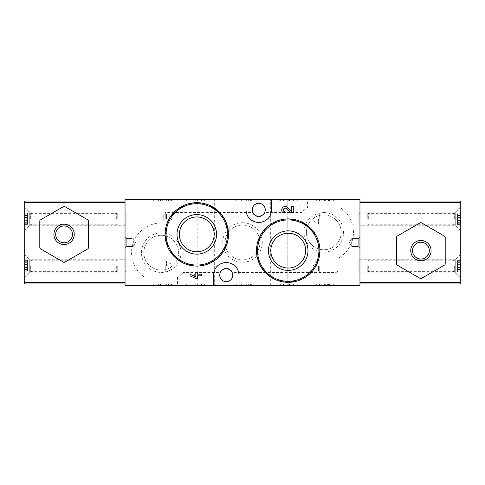 <?xml version="1.0" encoding="UTF-8"?>
<svg xmlns="http://www.w3.org/2000/svg" width="485" height="485" viewBox="0 0 485 485"><rect width="100%" height="100%" fill="white"/><g stroke="black" fill="none" stroke-linecap="round" stroke-linejoin="round"><path stroke-width="0.36" stroke-dasharray="2.42 1.82" d="M280.621 199.62L297.287 199.62L280.621 199.62L280.621 200.838L279.809 200.838L279.809 199.62L279.809 200.838L298.099 200.838L298.099 199.62L297.287 199.62L298.099 199.62L298.099 200.838L280.621 200.838L280.621 199.62M316.675 199.62L333.334 199.62L316.675 199.62L316.675 200.838L315.862 200.838L315.862 199.62L315.862 200.838L334.147 200.838L334.147 199.62L333.334 199.62L334.147 199.62L334.147 200.838L316.675 200.838L316.675 199.62M307.526 199.62L125.045 199.62L125.045 285.38L177.474 285.38L177.474 277.481A29.67 29.67 0 0 0 183.209 272.576L219.857 272.576A6.911 6.911 0 0 1 232.63 272.576L335.165 272.576A2.843 2.843 0 0 0 338.009 269.733L338.009 258.378A29.67 29.67 0 0 0 340.04 207.519L340.04 199.62L307.526 199.62L307.526 207.519A29.67 29.67 0 0 0 301.791 212.424L265.143 212.424A6.911 6.911 0 0 1 252.37 212.424L166.094 212.424A2.843 2.843 0 0 0 163.245 215.267L163.245 220.16A2.843 2.843 0 0 1 160.474 223.003A29.67 29.67 0 0 0 144.96 277.481L144.96 285.38L144.96 277.481A29.67 29.67 0 0 1 160.474 223.003A2.843 2.843 0 0 0 163.245 220.16L163.245 215.267A2.843 2.843 0 0 1 166.094 212.424L252.37 212.424A6.911 6.911 0 0 0 265.143 212.424L301.791 212.424A29.67 29.67 0 0 1 307.526 207.519L307.526 199.62M359.955 199.62L340.04 199.62L340.04 207.519A29.67 29.67 0 0 1 338.009 258.378L338.009 269.733A2.843 2.843 0 0 1 335.165 272.576L232.63 272.576A6.911 6.911 0 0 0 219.857 272.576L183.209 272.576A29.67 29.67 0 0 1 177.474 277.481L177.474 285.38L359.955 285.38L359.955 199.62M214.661 199.62L197.183 199.62L214.661 199.62L214.661 285.38L197.183 285.38L214.661 285.38M279.081 199.62L270.339 199.62L279.081 199.62L279.081 285.38L287.205 285.38L270.339 285.38L279.081 285.38L279.081 199.62M287.205 199.62L295.947 199.62L287.205 199.62L287.205 285.38L295.947 285.38L287.205 285.38L287.205 199.62M154.103 199.62L170.768 199.62L154.103 199.62L154.103 200.838L153.29 200.838L153.29 199.62L153.29 200.838L171.581 200.838L171.581 199.62L170.768 199.62L171.581 199.62L171.581 200.838L154.103 200.838L154.103 199.62M233.885 199.62L250.545 199.62L233.885 199.62L233.885 200.838L233.073 200.838L233.073 199.62L233.073 200.838L251.357 200.838L251.357 199.62L250.545 199.62L251.357 199.62L251.357 200.838L233.885 200.838L233.885 199.62M187.143 199.62L203.809 199.62L187.143 199.62L187.143 200.838L186.331 200.838L186.331 199.62L186.331 200.838L204.621 200.838L204.621 199.62L203.809 199.62L204.621 199.62L204.621 200.838L187.143 200.838L187.143 199.62M285.192 212.86L285.192 211.842C281.694 211.721 284.022 206.277 286.538 208.708L290.491 212.86M293.304 212.86L293.304 206.513L291.679 206.513L291.679 211.757L287.714 207.592C284.319 203.888 279.045 210.254 283.24 212.86M300.439 221.372L288.223 218.929L277.487 220.802L268.047 226.18L260.978 234.425L257.105 244.592L256.892 255.456L260.33 265.695L266.962 274.14L276.056 279.9L286.641 282.288L297.432 280.96L307.078 276.111L314.498 268.357L318.918 258.541L319.791 247.72L316.941 237.207L310.715 228.289M208.968 205.106L196.777 202.669L186.052 204.537L176.679 209.859L169.659 217.959L165.731 227.98L165.391 238.832L168.756 249.199L175.424 257.802L184.591 263.64L195.206 266.035L206.01 264.695L215.704 259.802L223.179 251.915L227.556 241.936L228.308 231.078L225.367 220.675L219.165 211.927M195.782 272.14L195.782 274.201L194.042 274.201L194.042 275.826L195.782 275.826L195.782 276.868L189.993 274.201L189.993 275.826L195.782 278.487L197.401 278.487L197.401 275.826L201.572 275.826L201.572 274.201L197.401 274.201L197.401 272.14M186.331 285.38L203.809 285.38L186.331 285.38L186.331 284.161L204.621 284.161L186.331 284.161L186.331 285.38M203.809 285.38L204.621 285.38L203.809 285.38L203.809 284.161L203.809 285.38M279.809 285.38L297.287 285.38L279.809 285.38L279.809 284.161L298.099 284.161L279.809 284.161L279.809 285.38M297.287 285.38L298.099 285.38L297.287 285.38L297.287 284.161L297.287 285.38M233.073 285.38L250.545 285.38L233.073 285.38L233.073 284.161L251.357 284.161L233.073 284.161L233.073 285.38M250.545 285.38L251.357 285.38L250.545 285.38L250.545 284.161L250.545 285.38M315.862 285.38L333.334 285.38L315.862 285.38L315.862 284.161L334.147 284.161L315.862 284.161L315.862 285.38M333.334 285.38L334.147 285.38L333.334 285.38L333.334 284.161L333.334 285.38M153.29 285.38L170.768 285.38L153.29 285.38L153.29 284.161L171.581 284.161L153.29 284.161L153.29 285.38M170.768 285.38L171.581 285.38L170.768 285.38L170.768 284.161L170.768 285.38M232.745 275.219A6.505 6.505 0 0 0 226.24 268.714A6.505 6.505 0 0 0 219.741 275.219A6.505 6.505 0 0 0 226.24 281.718A6.505 6.505 0 0 0 232.745 275.219M265.259 209.781A6.505 6.505 0 0 0 258.76 203.282A6.505 6.505 0 0 0 252.255 209.781A6.505 6.505 0 0 0 258.76 216.286A6.505 6.505 0 0 0 265.259 209.781M359.955 225.022L359.955 212.83L359.955 225.022L358.858 223.924L358.858 213.927L358.858 223.924L316.062 223.924L316.062 213.927L316.062 223.924L313.177 218.929L316.062 213.927L358.858 213.927L359.955 212.83M359.955 272.17L359.955 259.978L359.955 272.17L358.858 271.073L358.858 261.075L358.858 271.073L316.062 271.073L316.062 261.075L316.062 271.073L313.177 266.071L316.062 261.075L358.858 261.075L359.955 259.978M359.955 237.213L359.955 247.786L359.955 237.213L359.955 247.786L359.955 237.213L358.736 238.438L358.736 246.562L358.736 238.438L358.736 246.562L358.736 238.438L359.955 237.213M125.045 259.978L125.045 272.17L125.045 259.978L126.142 261.075L126.142 271.073L126.142 261.075L168.938 261.075L168.938 271.073L168.938 261.075L171.823 266.071L168.938 271.073L126.142 271.073L125.045 272.17M125.045 212.83L125.045 225.022L125.045 212.83L126.142 213.927L126.142 223.924L126.142 213.927L168.938 213.927L168.938 223.924L168.938 213.927L171.823 218.929L168.938 223.924L126.142 223.924L125.045 225.022M125.045 237.213L125.045 247.786L125.045 237.213L125.045 247.786L125.045 237.213L126.264 238.438L126.264 246.562L126.264 238.438L133.169 238.438L133.169 246.562L133.169 238.438L133.169 246.562L133.169 238.438L126.264 238.438L126.264 246.562L126.264 238.438L125.045 237.213M288.223 233.218A17.405 17.405 0 0 1 303.301 259.329A17.405 17.405 0 0 1 273.146 259.329A17.405 17.405 0 0 1 288.223 233.218M196.777 216.965A17.405 17.405 0 0 1 211.854 243.076A17.405 17.405 0 0 1 181.699 243.076A17.405 17.405 0 0 1 196.777 216.965M241.36 285.38L241.36 284.161L239.044 284.161L239.044 285.38L248.314 285.38L236.728 285.38L241.36 285.38L239.044 285.38L239.044 275.219A12.804 12.804 0 0 0 236.535 267.599M235.358 266.229A12.804 12.804 0 0 0 226.228 262.415M226.18 262.415A12.804 12.804 0 0 0 217.116 266.241M215.873 267.714A12.804 12.804 0 0 0 213.442 275.219L213.442 285.38M245.956 199.62L245.956 209.781A12.804 12.804 0 0 0 248.465 217.401M249.642 218.771A12.804 12.804 0 0 0 258.772 222.585M258.82 222.585A12.804 12.804 0 0 0 267.884 218.759M269.126 217.286A12.804 12.804 0 0 0 271.558 209.781L271.558 199.62M161.214 232.891A19.77 19.77 0 0 1 178.334 262.543A19.77 19.77 0 0 1 144.094 262.543A19.77 19.77 0 0 1 161.214 232.891M323.786 212.569A19.77 19.77 0 0 1 340.906 242.221A19.77 19.77 0 0 1 306.665 242.221A19.77 19.77 0 0 1 323.786 212.569M242.5 222.73A19.77 19.77 0 0 1 259.62 252.382A19.77 19.77 0 0 1 225.379 252.382A19.77 19.77 0 0 1 242.5 222.73M242.5 225.095A17.405 17.405 0 0 1 257.577 251.206A17.405 17.405 0 0 1 227.423 251.206A17.405 17.405 0 0 1 242.5 225.095A17.405 17.405 0 0 1 257.577 251.206A17.405 17.405 0 0 1 227.423 251.206A17.405 17.405 0 0 1 242.5 225.095M323.786 214.934A17.405 17.405 0 0 1 338.857 241.045A17.405 17.405 0 0 1 308.709 241.045A17.405 17.405 0 0 1 323.786 214.934A17.405 17.405 0 0 1 338.857 241.045A17.405 17.405 0 0 1 308.709 241.045A17.405 17.405 0 0 1 323.786 214.934M161.214 235.255A17.405 17.405 0 0 1 176.291 261.366A17.405 17.405 0 0 1 146.143 261.366A17.405 17.405 0 0 1 161.214 235.255A17.405 17.405 0 0 1 176.291 261.366A17.405 17.405 0 0 1 146.143 261.366A17.405 17.405 0 0 1 161.214 235.255M351.831 238.438L351.831 246.562L351.831 238.438L358.736 238.438L351.831 238.438L351.831 246.562L351.831 238.438L349.479 242.5L351.831 238.438M135.521 242.5L133.169 246.562L135.521 242.5L133.169 238.438L135.521 242.5M197.183 285.38L197.183 199.62M171.581 285.38L171.581 284.161L171.581 285.38M160.747 284.161L160.747 285.38L156.946 285.38L156.946 284.161L168.531 284.161L156.946 284.161L156.946 285.38L162.299 285.38L162.299 284.161M158.571 285.38L158.571 284.161L158.571 285.38M160.747 285.38L168.531 285.38L166.3 285.38L166.3 284.161M162.299 285.38L166.791 285.38L165.288 285.38L165.288 284.161M165.288 285.38L166.3 285.38M162.857 285.38L162.857 284.161L162.857 285.38M334.147 285.38L334.147 284.161L334.147 285.38M325.308 284.161L325.308 285.38L319.518 285.38L322.992 285.38L322.992 284.161L322.992 285.38L329.479 285.38L327.624 285.38L327.624 284.161L331.103 284.161L319.518 284.161L329.479 284.161L327.624 284.161L327.624 285.38L331.103 285.38L331.103 284.161M325.308 285.38L331.103 285.38M326.12 285.38L326.12 284.161L326.12 285.38M324.495 285.38L324.495 284.161L324.495 285.38M251.357 285.38L251.357 284.161L251.357 285.38M236.728 285.38L236.728 284.161L246.689 284.161L236.728 284.161L236.728 285.38M246.689 285.38L246.689 284.161L248.314 284.161L246.689 284.161L246.689 285.38M248.314 285.38L248.314 284.161L248.314 285.38M239.044 285.38L239.044 284.161L241.36 284.161M298.099 285.38L298.099 284.161L298.099 285.38M289.46 285.38L283.47 285.38L286.944 285.38L286.944 284.161L286.944 285.38L285.089 285.38L295.05 285.38L293.431 285.38L293.431 284.161L283.47 284.161L295.05 284.161L293.431 284.161L293.431 285.38L289.46 285.38L289.46 284.161M295.05 285.38L295.05 284.161L295.05 285.38M292.813 285.38L292.813 284.161M204.621 285.38L204.621 284.161L204.621 285.38M189.993 285.38L189.993 284.161L195.782 284.161L189.993 284.161L189.993 285.38L195.782 285.38L195.782 284.161L194.042 284.161L197.401 284.161L195.782 284.161L195.782 285.38L189.993 285.38M194.042 285.38L194.042 284.161L194.042 285.38L195.782 285.38L195.782 284.161L195.782 285.38L194.042 285.38M195.782 285.38L201.572 285.38L197.401 285.38L197.401 284.161L201.572 284.161L197.401 284.161L197.401 285.38L195.782 285.38L195.782 284.161M201.572 285.38L201.572 284.161L201.572 285.38M197.401 285.38L197.401 284.161L197.401 285.38M165.288 200.838L162.16 200.838L162.857 200.838L162.857 199.62L162.857 200.838L156.946 200.838L156.946 199.62L166.791 199.62L165.288 199.62L166.3 199.62L166.3 200.838L165.288 200.838L165.288 199.62M162.299 200.838L162.299 199.62M160.747 200.838L160.747 199.62L158.571 199.62L158.571 200.838L158.571 199.62L156.946 199.62L156.946 200.838L166.3 200.838M160.747 199.62L166.3 199.62M329.479 200.838L326.12 200.838L326.12 199.62L326.12 200.838L319.518 200.838L319.518 199.62L322.992 199.62L322.992 200.838L322.992 199.62L321.137 199.62L329.479 199.62L327.624 199.62L327.624 200.838L327.624 199.62L331.103 199.62L325.308 199.62L325.308 200.838L331.103 200.838L327.624 200.838L329.479 200.838L329.479 199.62M324.495 200.838L324.495 199.62L324.495 200.838M319.518 200.838L325.308 200.838M319.518 199.62L325.308 199.62M236.728 200.838L236.728 199.62L248.314 199.62L236.728 199.62L236.728 200.838L246.689 200.838L236.728 200.838M239.044 200.838L239.044 199.62L239.044 200.838L241.36 200.838L239.044 200.838M241.36 200.838L241.36 199.62M246.689 200.838L246.689 199.62L246.689 200.838L248.314 200.838L246.689 200.838L246.689 199.62L246.689 200.838M248.314 200.838L248.314 199.62L248.314 200.838M288.284 200.838L295.05 200.838L283.47 200.838L286.944 200.838L286.944 199.62L285.089 199.62L295.05 199.62L283.47 199.62L286.944 199.62L286.944 200.838L285.089 200.838L288.284 200.838L288.284 199.62M292.813 200.838L292.813 199.62M295.05 200.838L295.05 199.62L295.05 200.838M293.431 200.838L293.431 199.62L293.431 200.838M189.993 200.838L189.993 199.62L201.572 199.62L189.993 199.62L189.993 200.838L195.782 200.838L189.993 200.838M195.782 200.838L195.782 199.62L195.782 200.838L197.401 200.838L195.782 200.838L195.782 199.62L195.782 200.838L194.042 200.838L195.782 200.838L195.782 199.62M197.401 200.838L197.401 199.62L197.401 200.838L201.572 200.838L197.401 200.838L197.401 199.62L197.401 200.838M201.572 200.838L201.572 199.62L201.572 200.838M194.042 200.838L194.042 199.62L194.042 200.838M81.644 252.449L64.79 262.179L63.571 262.179L46.718 252.449M40.407 248.805A1.219 1.219 0 0 1 39.794 247.744L39.794 220.996L40.407 219.941L63.571 206.568L64.79 206.568L87.955 219.941L88.567 220.996L88.567 247.744A1.219 1.219 0 0 1 87.955 248.805M125.045 202.409L125.045 283.955L24.25 283.955L24.25 201.045L125.045 201.045L125.045 202.409M125.045 283.955L125.045 201.045M125.045 259.263L125.045 272.879L125.045 259.263L29.737 259.263L29.737 272.879L29.737 259.263L24.25 253.776L24.25 278.366L24.25 253.776M125.045 212.121L125.045 225.737L125.045 212.121L29.737 212.121L29.737 225.737L29.737 212.121L24.25 206.634L24.25 231.224L24.25 206.634M64.081 225.974A8.403 8.403 0 0 1 72.483 234.37A8.403 8.403 0 0 1 64.081 242.773A8.403 8.403 0 0 1 55.678 234.37A8.403 8.403 0 0 1 64.081 225.974M24.25 218.929L24.25 207.75L24.25 218.929M24.25 223.743L24.25 222.209L24.25 224.616L24.25 223.743L27.499 223.743L27.499 222.209L27.499 224.616L27.499 223.743L24.25 223.743M24.25 220.378L24.25 215.516L24.25 220.378L27.499 220.378L27.499 222.342L27.499 215.516L27.499 220.378L24.25 220.378M24.25 215.558L24.25 213.236L24.25 215.643L27.499 215.643L27.499 213.236L27.499 215.643L24.25 215.558M25.062 218.929L25.062 207.75L25.062 218.929M116.321 218.929L116.321 213.642L116.321 218.929M117.728 218.929L117.728 212.83L117.728 218.929M165.252 218.929L165.252 212.83L165.252 218.929M166.5 218.929L166.5 214.079L166.5 218.929M24.25 266.071L24.25 277.25L24.25 266.071M24.25 270.885L24.25 269.357L24.25 271.764L24.25 270.885L27.499 270.885L27.499 269.357L27.499 271.764L27.499 270.885L24.25 270.885M24.25 267.52L24.25 262.658L24.25 267.52L27.499 267.52L27.499 269.484L27.499 262.658L27.499 267.52L24.25 267.52M24.25 262.706L24.25 260.384L24.25 262.791L27.499 262.791L27.499 260.384L27.499 262.791L24.25 262.706M25.062 266.071L25.062 277.25L25.062 266.071M116.321 266.071L116.321 271.358L116.321 266.071M117.728 266.071L117.728 272.17L117.728 266.071M165.252 266.071L165.252 272.17L165.252 266.071M166.5 266.071L166.5 261.221L166.5 266.071M403.356 232.551L420.21 222.821L421.429 222.821L438.282 232.551M444.593 236.195A1.219 1.219 0 0 1 445.206 237.256L445.206 264.004L444.593 265.059L421.429 278.432L420.21 278.432L397.045 265.059L396.433 264.004L396.433 237.256A1.219 1.219 0 0 1 397.045 236.195M359.955 282.591L359.955 201.045L460.75 201.045L460.75 283.955L359.955 283.955L359.955 282.591M359.955 201.045L359.955 283.955M359.955 225.737L359.955 212.121L359.955 225.737L455.263 225.737L455.263 212.121L455.263 225.737L460.75 231.224L460.75 206.634L460.75 231.224M359.955 272.879L359.955 259.263L359.955 272.879L455.263 272.879L455.263 259.263L455.263 272.879L460.75 278.366L460.75 253.776L460.75 278.366M420.919 259.026A8.403 8.403 0 0 1 412.517 250.63A8.403 8.403 0 0 1 420.919 242.227A8.403 8.403 0 0 1 429.322 250.63A8.403 8.403 0 0 1 420.919 259.026M460.75 266.071L460.75 277.25L460.75 266.071M460.75 261.257L460.75 262.791L460.75 260.384L460.75 261.257L457.5 261.257L457.5 262.791L457.5 260.384L457.5 261.257L460.75 261.257M460.75 264.622L460.75 269.484L460.75 264.622L457.5 264.622L457.5 262.658L457.5 269.484L457.5 264.622L460.75 264.622M460.75 269.442L460.75 271.764L460.75 269.357L457.5 269.357L457.5 271.764L457.5 269.357L460.75 269.442M459.938 266.071L459.938 277.25L459.938 266.071M368.679 266.071L368.679 271.358L368.679 266.071M367.272 266.071L367.272 272.17L367.272 266.071M319.748 266.071L319.748 272.17L319.748 266.071M318.5 266.071L318.5 270.921L318.5 266.071M460.75 218.929L460.75 207.75L460.75 218.929M460.75 214.115L460.75 215.643L460.75 213.236L460.75 214.115L457.5 214.115L457.5 215.643L457.5 213.236L457.5 214.115L460.75 214.115M460.75 217.48L460.75 222.342L460.75 217.48L457.5 217.48L457.5 215.516L457.5 222.342L457.5 217.48L460.75 217.48M460.75 222.294L460.75 224.616L460.75 222.209L457.5 222.209L457.5 224.616L457.5 222.209L460.75 222.294M459.938 218.929L459.938 207.75L459.938 218.929M368.679 218.929L368.679 213.642L368.679 218.929M367.272 218.929L367.272 212.83L367.272 218.929M319.748 218.929L319.748 212.83L319.748 218.929M318.5 218.929L318.5 223.779L318.5 218.929M154.103 285.38L154.103 284.161L154.103 285.38M316.675 285.38L316.675 284.161L316.675 285.38M328.551 285.38L328.551 284.161M322.064 285.38L322.064 284.161M233.885 285.38L233.885 284.161L233.885 285.38M280.621 285.38L280.621 284.161L280.621 285.38M288.284 285.38L288.284 284.161M187.143 285.38L187.143 284.161L187.143 285.38M170.768 200.838L170.768 199.62L170.768 200.838M333.334 200.838L333.334 199.62L333.334 200.838M322.064 200.838L322.064 199.62M328.551 200.838L328.551 199.62M250.545 200.838L250.545 199.62L250.545 200.838M297.287 200.838L297.287 199.62L297.287 200.838M289.46 200.838L289.46 199.62M203.809 200.838L203.809 199.62L203.809 200.838M125.045 281.924L24.25 281.924M125.045 203.076L24.25 203.076M30.361 218.929L30.361 213.048L30.361 218.929M31.798 218.929L31.798 213.642L31.798 218.929M27.499 222.294L24.25 222.294L27.499 222.294M27.499 217.48L24.25 217.48L27.499 217.48M27.499 214.115L24.25 214.115L27.499 214.115M30.361 266.071L30.361 271.952L30.361 266.071M31.798 266.071L31.798 271.358L31.798 266.071M27.499 269.442L24.25 269.442L27.499 269.442M27.499 264.622L24.25 264.622L27.499 264.622M27.499 261.257L24.25 261.257L27.499 261.257M359.955 203.076L460.75 203.076M359.955 281.924L460.75 281.924M454.639 266.071L454.639 271.952L454.639 266.071M453.202 266.071L453.202 271.358L453.202 266.071M457.5 262.706L460.75 262.706L457.5 262.706M457.5 267.52L460.75 267.52L457.5 267.52M457.5 270.885L460.75 270.885L457.5 270.885M454.639 218.929L454.639 213.048L454.639 218.929M453.202 218.929L453.202 213.642L453.202 218.929M457.5 215.558L460.75 215.558L457.5 215.558M457.5 220.378L460.75 220.378L457.5 220.378M457.5 223.743L460.75 223.743L457.5 223.743M349.479 242.5L351.831 246.562L358.736 246.562L359.955 247.786L358.736 246.562L351.831 246.562L349.479 242.5M126.264 246.562L125.045 247.786L126.264 246.562L133.169 246.562L126.264 246.562M270.339 285.38L270.339 199.62M295.947 285.38L295.947 199.62M168.531 285.38L168.531 284.161M160.42 285.38L160.42 284.161M166.791 285.38L166.791 284.161M162.16 285.38L162.16 284.161M329.479 285.38L329.479 284.161M321.137 285.38L321.137 284.161M319.518 285.38L319.518 284.161M285.089 285.38L285.089 284.161M283.47 285.38L283.47 284.161M166.791 200.838L166.791 199.62M162.16 200.838L162.16 199.62M168.531 200.838L168.531 199.62M160.42 200.838L160.42 199.62M321.137 200.838L321.137 199.62M331.103 200.838L331.103 199.62M285.089 200.838L285.089 199.62M283.47 200.838L283.47 199.62M125.045 225.737L29.737 225.737L24.25 231.224M125.045 272.879L29.737 272.879L24.25 278.366M24.25 230.102L25.062 230.102L30.361 224.804L31.798 224.209L116.321 224.209L117.728 225.022L165.252 225.022L166.5 223.779M24.25 207.75L25.062 207.75L30.361 213.048L31.798 213.642L116.321 213.642L117.728 212.83L165.252 212.83L166.5 214.079M27.499 222.209L24.25 222.209L27.499 222.209M27.499 222.342L24.25 222.342L27.499 222.342M27.499 215.516L24.25 215.516L27.499 215.516M27.499 215.643L24.25 215.643L27.499 215.643M27.499 213.236L24.25 213.236M27.499 224.616L24.25 224.616M24.25 277.25L25.062 277.25L30.361 271.952L31.798 271.358L116.321 271.358L117.728 272.17L165.252 272.17L166.5 270.921M24.25 254.898L25.062 254.898L30.361 260.196L31.798 260.791L116.321 260.791L117.728 259.978L165.252 259.978L166.5 261.221M27.499 269.357L24.25 269.357L27.499 269.357M27.499 269.484L24.25 269.484L27.499 269.484M27.499 262.658L24.25 262.658L27.499 262.658M27.499 262.791L24.25 262.791L27.499 262.791M27.499 260.384L24.25 260.384M27.499 271.764L24.25 271.764M359.955 259.263L455.263 259.263L460.75 253.776M359.955 212.121L455.263 212.121L460.75 206.634M460.75 254.898L459.938 254.898L454.639 260.196L453.202 260.791L368.679 260.791L367.272 259.978L319.748 259.978L318.5 261.221M460.75 277.25L459.938 277.25L454.639 271.952L453.202 271.358L368.679 271.358L367.272 272.17L319.748 272.17L318.5 270.921M457.5 262.791L460.75 262.791L457.5 262.791M457.5 262.658L460.75 262.658L457.5 262.658M457.5 269.484L460.75 269.484L457.5 269.484M457.5 269.357L460.75 269.357L457.5 269.357M457.5 271.764L460.75 271.764M457.5 260.384L460.75 260.384M460.75 207.75L459.938 207.75L454.639 213.048L453.202 213.642L368.679 213.642L367.272 212.83L319.748 212.83L318.5 214.079M460.75 230.102L459.938 230.102L454.639 224.804L453.202 224.209L368.679 224.209L367.272 225.022L319.748 225.022L318.5 223.779M457.5 215.643L460.75 215.643L457.5 215.643M457.5 215.516L460.75 215.516L457.5 215.516M457.5 222.342L460.75 222.342L457.5 222.342M457.5 222.209L460.75 222.209L457.5 222.209M457.5 224.616L460.75 224.616M457.5 213.236L460.75 213.236"/><path stroke-width="0.73" d="M245.956 199.62L125.045 199.62L125.045 285.38L213.442 285.38L213.442 275.219C214.121 267.538 218.389 263.27 226.228 262.415C234.085 263.258 238.353 267.526 239.044 275.219L239.044 285.38L359.955 285.38L359.955 199.62L245.956 199.62L245.956 209.781C246.647 217.474 250.915 221.742 258.772 222.585C266.611 221.73 270.879 217.462 271.558 209.781L271.558 199.62M285.192 212.86L283.24 212.86A3.474 3.474 0 0 1 282.543 207.738A3.474 3.474 0 0 1 287.714 207.592L291.679 211.757L291.679 206.513L293.304 206.513L293.304 212.86L290.491 212.86L286.538 208.708A1.855 1.855 0 0 0 283.489 209.253A1.855 1.855 0 0 0 285.192 211.842L285.192 212.86M310.715 228.289L300.439 221.372M219.165 211.927L208.968 205.106M197.401 272.14L195.782 272.14L195.782 274.201L194.042 274.201L194.042 275.826L195.782 275.826L195.782 276.868L189.993 274.201L189.993 275.826L195.782 278.487L197.401 278.487L197.401 275.826L201.572 275.826L201.572 274.201L197.401 274.201L197.401 272.14M213.442 285.38L239.044 285.38M288.223 230.86A19.77 19.77 0 0 1 305.344 260.512A19.77 19.77 0 0 1 271.103 260.512A19.77 19.77 0 0 1 288.223 230.86M288.223 218.929A31.701 31.701 0 0 1 315.674 266.477A31.701 31.701 0 0 1 260.766 266.477A31.701 31.701 0 0 1 288.223 218.929A31.701 31.701 0 0 1 315.674 266.477A31.701 31.701 0 0 1 260.766 266.477A31.701 31.701 0 0 1 288.223 218.929M288.223 233.218A17.405 17.405 0 0 1 303.301 259.329A17.405 17.405 0 0 1 273.146 259.329A17.405 17.405 0 0 1 288.223 233.218M196.777 214.6A19.77 19.77 0 0 1 213.897 244.258A19.77 19.77 0 0 1 179.656 244.258A19.77 19.77 0 0 1 196.777 214.6M196.777 202.669A31.701 31.701 0 0 1 224.234 250.224A31.701 31.701 0 0 1 169.326 250.224A31.701 31.701 0 0 1 196.777 202.669A31.701 31.701 0 0 1 224.234 250.224A31.701 31.701 0 0 1 169.326 250.224A31.701 31.701 0 0 1 196.777 202.669M196.777 216.965A17.405 17.405 0 0 1 211.854 243.076A17.405 17.405 0 0 1 181.699 243.076A17.405 17.405 0 0 1 196.777 216.965M236.535 267.599A12.804 12.804 0 0 0 235.358 266.229M217.116 266.241A12.804 12.804 0 0 0 215.873 267.714M226.24 281.718A6.505 6.505 0 0 0 231.872 271.964A6.505 6.505 0 0 0 220.614 271.964A6.505 6.505 0 0 0 226.24 281.718M248.465 217.401A12.804 12.804 0 0 0 249.642 218.771M267.884 218.759A12.804 12.804 0 0 0 269.126 217.286M258.76 216.286A6.505 6.505 0 0 0 264.386 206.531A6.505 6.505 0 0 0 253.128 206.531A6.505 6.505 0 0 0 258.76 216.286M40.407 248.805L63.571 262.179A1.219 1.219 0 0 0 64.79 262.179L87.955 248.805L88.567 247.744L88.567 220.996A1.219 1.219 0 0 0 87.955 219.941L64.79 206.568A1.219 1.219 0 0 0 63.571 206.568L40.407 219.941A1.219 1.219 0 0 0 39.794 220.996L39.794 247.744L40.407 248.805L46.718 252.449M125.045 201.045L24.25 201.045L24.25 283.955L125.045 283.955M81.644 252.449L87.955 248.805M64.081 224.209A10.161 10.161 0 0 1 72.877 239.451A10.161 10.161 0 0 1 55.278 239.451A10.161 10.161 0 0 1 64.081 224.209M64.081 225.974A8.403 8.403 0 0 1 71.356 238.571A8.403 8.403 0 0 1 56.806 238.571A8.403 8.403 0 0 1 64.081 225.974M444.593 236.195L421.429 222.821A1.219 1.219 0 0 0 420.21 222.821L397.045 236.195L396.433 237.256L396.433 264.004A1.219 1.219 0 0 0 397.045 265.059L420.21 278.432A1.219 1.219 0 0 0 421.429 278.432L444.593 265.059A1.219 1.219 0 0 0 445.206 264.004L445.206 237.256L444.593 236.195L438.282 232.551M359.955 283.955L460.75 283.955L460.75 201.045L359.955 201.045M403.356 232.551L397.045 236.195M420.919 260.791A10.161 10.161 0 0 1 412.123 245.549A10.161 10.161 0 0 1 429.722 245.549A10.161 10.161 0 0 1 420.919 260.791M420.919 259.026A8.403 8.403 0 0 1 413.644 246.428A8.403 8.403 0 0 1 428.194 246.428A8.403 8.403 0 0 1 420.919 259.026M288.223 219.941A30.682 30.682 0 0 1 314.795 265.974A30.682 30.682 0 0 1 261.651 265.974A30.682 30.682 0 0 1 288.223 219.941M196.777 203.688A30.682 30.682 0 0 1 223.349 249.714A30.682 30.682 0 0 1 170.205 249.714A30.682 30.682 0 0 1 196.777 203.688M125.045 282.591L24.25 282.591M125.045 202.409L24.25 202.409M359.955 202.409L460.75 202.409M359.955 282.591L460.75 282.591"/></g></svg>
